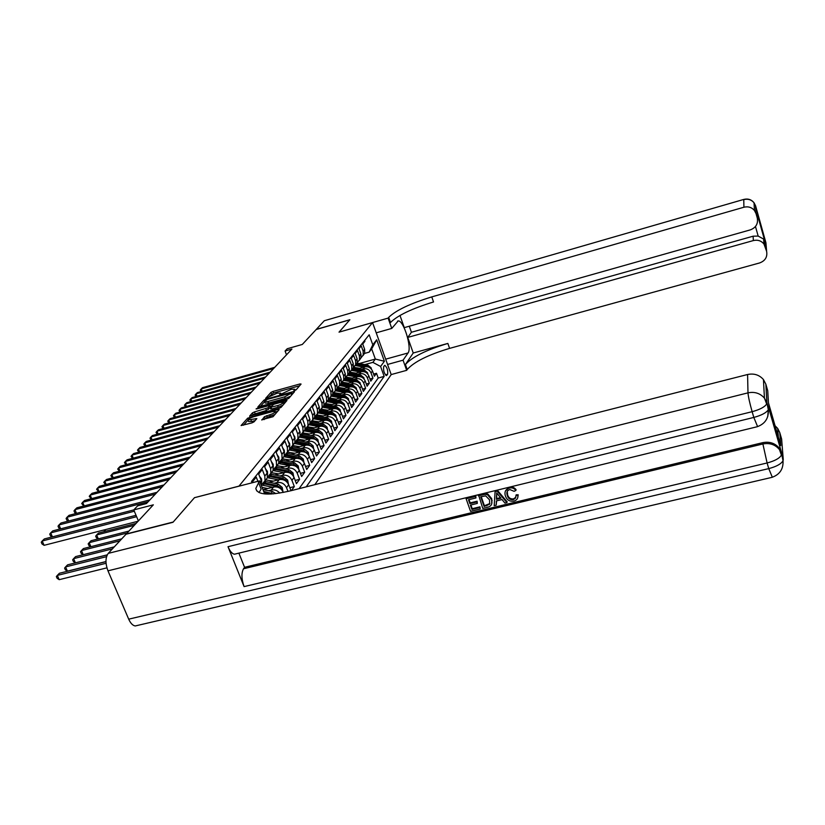 <?xml version="1.0" encoding="UTF-8"?>
<svg xmlns="http://www.w3.org/2000/svg" width="825" height="825" viewBox="0 0 825 825"><rect width="100%" height="100%" fill="white"/><g stroke="black" fill="none" stroke-linecap="round" stroke-linejoin="round"><path stroke-width="1.24" d="M294.69 390.545L296.093 389.864L301.073 384.058L300.022 383.945L272.941 391.442L270.951 392.401L265.609 398.362L277.148 393.174L280.675 393.123L279.706 394.474L280.49 394.463L291.246 389.287L294.834 389.235L293.896 390.555L294.69 390.545M261.752 419.77L273.034 416.707L279.149 409.592L278.077 409.427L247.665 418.172L241.086 425.545L251.893 422.916L254.028 421.864L256.853 418.605L247.943 419.915C248.459 418.832 250.418 417.759 253.832 416.677L272.487 411.593L275.56 411.593C275.045 412.655 273.096 413.727 269.703 414.8L264.454 416.697L261.876 420.08M194.556 497.661L238.961 486.131L372.549 322.585L339.023 332.155L349.769 319.853L316.192 329.505L302.311 344.448L287.244 348.738L285.079 351.017L291.937 349.058L146.458 503.549L137.631 505.849L133.774 509.902L138.383 520.926M194.535 497.609L173.209 522.029L126.277 533.961L153.337 504.828L133.774 509.902M286.76 399.341L288.802 398.351L294.515 391.7L293.452 391.566L266.001 399.135L263.979 400.115L257.833 406.983L286.76 399.341M286.956 400.496L281.057 407.375L278.963 408.396L249.604 416.109L252.398 412.933L254.482 411.923L267.888 407.818L269.692 405.704L268.568 405.704L256.833 408.922L256.059 408.932L257.565 408.117L286.956 400.496M291.39 490.617L294.329 486.564L289.853 487.709M279.84 475.973L282.47 475.293C286.77 474.643 289.926 476.324 291.937 480.356L294.061 477.469L296.443 483.646L299.578 479.325L295.206 480.449M285.275 468.858L287.863 468.188C292.122 467.538 295.237 469.198 297.217 473.179L299.3 470.363L301.641 476.479L304.703 472.261L300.444 473.354M290.586 461.907L293.133 461.247C297.34 460.597 300.424 462.237 302.373 466.177L304.404 463.423L306.714 469.477L309.705 465.362L305.559 466.434M295.773 455.122L298.279 454.462C302.445 453.812 305.487 455.441 307.416 459.339L309.396 456.648L311.675 462.639L314.603 458.618L310.551 459.669M300.836 448.491L303.311 447.841C307.426 447.191 310.437 448.8 312.345 452.657L314.273 450.027L316.522 455.957L319.378 452.028L315.428 453.059M305.786 442.004L308.22 441.365C312.304 440.715 315.274 442.303 317.151 446.129L319.048 443.561L321.265 449.429L324.06 445.582L320.193 446.593M310.623 435.672L313.026 435.033C317.058 434.393 320.007 435.961 321.853 439.746L323.709 437.229L325.896 443.046L328.628 439.282L324.854 440.272M315.356 429.474L317.728 428.845C321.719 428.206 324.627 429.753 326.452 433.507L328.267 431.042L330.423 436.796L333.094 433.115L329.412 434.094M319.987 423.411L322.317 422.792C326.267 422.153 329.154 423.689 330.959 427.402L332.733 424.988L334.857 430.691L337.466 427.092L333.867 428.051M324.514 417.481L326.813 416.873C330.722 416.233 333.578 417.749 335.363 421.42L337.095 419.069L339.188 424.72L341.746 421.193L338.229 422.132M328.938 411.685L331.207 411.077C335.084 410.438 337.899 411.943 339.663 415.583L341.364 413.273L343.437 418.863L345.943 415.418L342.499 416.336M333.279 406.003L335.517 405.405C339.353 404.776 342.138 406.261 343.881 409.86L345.541 407.602L347.593 413.139L350.037 409.767L346.675 410.664M337.518 400.445L339.735 399.847C343.53 399.218 346.283 400.692 348.006 404.26L349.635 402.053L351.656 407.54L354.059 404.229L350.759 405.116M341.674 395L343.86 394.412C347.624 393.783 350.347 395.237 352.048 398.774L353.647 396.608L355.637 402.043L357.988 398.805L354.771 399.682M345.747 389.668L347.903 389.08C351.625 388.462 354.327 389.905 356.008 393.401L357.565 391.287L359.535 396.67L361.845 393.494L358.689 394.35M349.738 384.45L351.863 383.862C355.544 383.243 358.225 384.677 359.886 388.142L361.412 386.069L363.361 391.401L365.619 388.286L362.536 389.132M353.636 379.325L355.74 378.757C359.391 378.139 362.041 379.552 363.681 382.986L365.186 380.954L367.104 386.234L369.322 383.192L366.3 384.017M357.472 374.313L359.545 373.746C363.165 373.127 365.784 374.529 367.403 377.933L368.878 375.942L370.776 381.181L372.941 378.19L371.054 372.983C369.456 369.6 366.857 368.218 363.268 368.837L361.226 369.394M369.982 378.995L372.941 378.19M364.64 340.447L364.939 341.282L362.732 344.035L364.629 349.284L364.691 353.162L363 355.585M360.999 357.854L363.217 355.059L363.155 351.161L361.237 345.892L358.988 348.707L360.917 353.997L360.979 357.916L359.267 360.37M357.225 362.68L359.473 359.844L359.401 355.915L357.472 350.604L355.173 353.471L357.122 358.813L357.194 362.763L355.462 365.248M353.368 367.599L355.657 364.733L355.585 360.762L353.626 355.4L351.285 358.328L353.255 363.722L353.337 367.713L351.574 370.219M350.934 372.24L349.429 372.653L351.77 369.713L351.687 365.712L349.707 360.308L347.315 363.289L349.305 368.734L349.398 372.756L347.603 375.303L348.552 375.457L349.284 374.509L359.999 376.623M345.417 377.757L347.789 374.808L347.707 370.765L345.706 365.31L343.262 368.363L345.283 373.849L345.366 377.912L343.551 380.49M341.323 382.986L343.736 380.005L343.643 375.932L341.622 370.415L339.127 373.529L341.168 379.077L341.261 383.171L339.415 385.78M337.136 388.338L339.591 385.306L339.498 381.191L337.446 375.633L334.898 378.809L336.971 384.409L337.064 388.544L335.187 391.184M344.623 392.494L335.352 390.741L335.259 386.574L333.176 380.954L330.577 384.202L332.681 389.864L332.784 394.03L330.866 396.712M328.484 399.372L331.042 396.258L330.938 392.071L328.824 386.399L326.164 389.72L328.288 395.423L328.402 399.64L326.463 402.353M324.019 405.065L326.628 401.919L326.514 397.691L324.38 391.957L321.657 395.35L323.812 401.115L323.926 405.374L321.956 408.117M319.461 410.891L322.111 407.694L321.998 403.425L319.832 397.64L317.048 401.105L319.234 406.931L319.358 411.232L317.347 414.006M314.789 416.842L317.501 413.603L317.377 409.293L315.181 403.446L312.335 406.993L314.552 412.882L314.676 417.213L312.634 420.038M310.014 422.926L312.778 419.647L312.654 415.295L310.427 409.386L307.519 413.016L309.767 418.956L309.901 423.338L307.818 426.195M305.137 429.155L307.952 425.824L307.818 421.431L305.559 415.46L302.589 419.172L304.868 425.174L305.002 429.598L302.888 432.496M300.145 435.528L303.022 432.145L302.878 427.711L300.589 421.678L297.547 425.473L299.857 431.547L300.001 436.012L297.846 438.952M295.03 442.045L297.969 438.622L297.815 434.136L295.494 428.041L292.38 431.929L294.721 438.054L294.876 442.571L292.679 445.552L299.733 446.696M299.465 452.017L290.379 450.182L291.359 448.934L289.802 448.707L292.793 445.242L292.638 440.705L290.287 434.548L287.1 438.529L289.472 444.727L289.637 449.285L287.399 452.306M284.439 455.544L287.502 452.017L287.337 447.439L284.945 441.22L281.686 445.294L284.099 451.553L284.264 456.163L281.985 459.226M278.943 462.536L282.078 458.958L281.903 454.338L279.479 448.047L276.138 452.224L278.582 458.556L278.767 463.207L276.437 466.321M273.323 469.703L276.53 466.073L276.344 461.402L273.89 455.039L270.456 459.319L272.941 465.723L273.127 470.425L270.755 473.581M267.558 477.046L270.837 473.364L270.641 468.641L268.146 462.217L264.639 466.599L267.156 473.065L267.352 477.819L264.938 481.027M261.638 484.574L265 480.831L264.804 476.056L262.267 469.559L258.668 474.055L261.226 480.604L261.381 485.554M257.885 481.305L256.235 477.097L252.543 481.707L252.893 482.594M283.305 492.442L283.212 492.195C281.16 488.091 277.942 486.379 273.56 487.028L263.33 489.658M279.737 493.072C277.375 490.411 274.56 489.39 271.281 490.04L268.568 490.731M291.008 490.71L288.698 484.739C286.677 480.686 283.501 478.985 279.17 479.645L269.167 482.223M287.977 491.452L286.522 487.699C284.481 483.625 281.294 481.924 276.942 482.573L274.271 483.264M294.061 477.469C292.06 473.457 288.925 471.776 284.646 472.436L274.869 474.963M299.3 470.363C297.33 466.393 294.226 464.743 289.988 465.393L280.438 467.878M304.404 463.423C302.466 459.504 299.392 457.865 295.206 458.514L285.863 460.958M309.396 456.648C307.478 452.77 304.456 451.151 300.31 451.801L291.163 454.193M314.273 450.027C312.386 446.181 309.385 444.582 305.291 445.232L296.35 447.583M319.048 443.561C317.182 439.756 314.212 438.168 310.159 438.817L301.403 441.127M323.709 437.229C321.863 433.465 318.935 431.898 314.923 432.537L306.353 434.816M328.267 431.042C326.452 427.319 323.555 425.772 319.574 426.412L311.18 428.639M332.733 424.988C330.928 421.297 328.061 419.77 324.132 420.41L315.913 422.606M337.095 419.069C335.321 415.418 332.485 413.903 328.587 414.532L320.533 416.697M341.364 413.273C339.611 409.654 336.806 408.158 332.939 408.787L325.05 410.912M316.924 414.923L323.256 415.965M345.541 407.602C343.808 404.013 341.034 402.538 337.208 403.167L329.474 405.261M349.635 402.053C347.923 398.496 345.18 397.031 341.395 397.66L333.805 399.723M353.647 396.608C351.955 393.092 349.233 391.648 345.479 392.267L338.044 394.288M357.565 391.287C355.895 387.802 353.203 386.368 349.491 386.987L342.189 388.977M334.672 392.69L334.053 392.865M361.412 386.069C359.762 382.614 357.101 381.191 353.42 381.81L346.252 383.769M338.869 387.42L338.075 387.637M365.186 380.954C363.547 377.53 360.907 376.128 357.266 376.736L350.233 378.675M342.973 382.264L341.973 382.532M368.878 375.942C367.259 372.549 364.65 371.157 361.041 371.766L354.142 373.673M346.995 377.2L345.747 377.541M384.46 365.578L383.707 366.63C383.192 370.446 384.099 373.436 386.42 375.602L387.585 374.292C388.08 370.466 387.173 367.486 384.863 365.341L384.46 365.578M314.841 484.646L391.205 374.602L372.549 322.585M306.23 486.832L384.161 376.396L380.593 366.475L372.869 362.371L364.897 364.578M252.068 482.811L251.522 481.418L369.177 334.785L372.797 344.819L376.685 339.807L384.388 361.257L380.593 366.475M299.083 488.658L378.211 378.025L376.499 373.292L374.375 376.221L372.498 371.023C370.899 367.661 368.311 366.29 364.743 366.898L357.957 368.765M367.403 377.933L369.322 383.192M363.681 382.986L365.619 388.286M359.886 388.142L361.845 393.494M356.008 393.401L357.988 398.805M352.048 398.774L354.059 404.229M348.006 404.26L350.037 409.767M343.881 409.86L345.943 415.418M339.663 415.583L341.746 421.193M335.363 421.42L337.466 427.092M330.959 427.402L333.094 433.115M326.452 433.507L328.628 439.282M321.853 439.746L324.06 445.582M317.151 446.129L319.378 452.028M312.345 452.657L314.603 458.618M307.416 459.339L309.705 465.362M302.373 466.177L304.703 472.261M297.217 473.179L299.578 479.325M291.937 480.356L294.329 486.564M354.791 367.383L353.265 367.806M372.869 362.371L375.344 359.061L371.673 348.882L369.167 352.131L372.797 344.819M359.329 363.505L375.344 359.061L384.388 361.257M364.485 353.44L369.167 352.131M285.079 351.017L286.512 354.822M373.601 374.086L376.499 373.292M378.211 378.025L384.161 376.396M337.064 388.544L332.857 393.793M371.673 348.882L376.685 339.807M299.588 385.78L273.529 392.989L269.765 395.928M290.699 396.144L285.254 398.465L268.682 403.012L265.155 403.054L264.619 401.651L260.123 406.653M293.019 393.432L292.205 393.659M291.833 392.906L266.97 399.455L264.547 401.476L268.073 401.424L284.656 396.866L291.833 392.906L292.339 394.237M251.914 415.769L253.017 414.542L252.398 412.933M270.084 407.632L266.434 410.438L253.017 414.542M269.992 406.478L270.951 406.209M283.491 402.775L285.46 402.239M277.633 405.591C280.954 404.539 282.872 403.497 283.377 402.466L280.335 402.487L273.848 404.26L269.992 407.385L277.633 405.591L278.252 407.21L282.903 405.219M283.377 402.466L283.924 403.92M270.683 408.829L271.734 408.983L271.116 407.375M278.252 407.21L271.734 408.983M274.931 414.501L267.197 417.295L263.938 419.647M243.427 425.215L248.016 420.1L248.583 421.534L251.584 421.534L250.944 419.904M255.193 420.554L251.584 421.534M277.633 411.355L275.674 411.881M371.415 369.136L371.168 367.868L367.909 365.155L356.936 363.103M363.887 367.135L355.327 365.516M359.772 368.27L353.739 367.362M369.909 367.775L367.218 366.063L356.225 364.011M355.781 364.578L367.207 366.743M273.632 368.507L201.228 388.905L202.496 387.678L274.746 367.321M201.073 391.545L200.289 390.05L201.228 388.905L202.156 391.246M755.545 205.683L756.04 213.613L754.442 210.468C751.688 207.302 748.172 206.219 743.923 207.23L743.758 199.609C747.914 198.619 751.338 199.671 754.04 202.764L755.597 205.848L765.93 242.767L766.621 251.347L763.981 244.056C761.258 240.735 757.711 239.58 753.338 240.57L753.132 236.197L758.165 236.074L755.473 226.504M754.442 210.468L754.04 202.764C751.389 199.526 747.986 198.402 743.83 199.413L324.338 320.719L316.305 329.371L349.872 319.729L339.075 332.135L388.111 318.11L388.688 317.377C395.866 310.355 410.231 303.528 431.774 296.897L743.923 207.23M387.564 364.454L403.064 360.185L408.045 352.976C412.211 348.098 403.569 319.925 398.197 320.935L391.772 328.422L388.111 318.11M403.064 360.185L406.673 370.332L407.21 369.528C414.067 361.845 428.185 354.802 449.573 348.387L759.65 262.938C765.239 260.824 767.57 256.957 766.621 251.347M413.232 353.007L405.426 364.495C412.304 356.885 426.453 349.862 447.862 343.427L413.232 353.007L407.736 337.425L411.427 332.258L409.293 326.226M399.97 315.449L404.281 327.638L750.317 229.876C755.937 227.7 758.257 223.771 757.298 218.099L756.989 212.953L764.95 241.374L763.61 239.064L758.165 236.074M407.736 337.425L753.338 240.57M324.338 320.719L743.768 199.423M376.221 332.826L391.772 328.422M391.194 374.571L406.673 370.332M756.04 213.613L757.298 218.099M411.427 332.258L753.132 236.197M388.688 317.377L390.503 322.493C397.65 315.408 411.995 308.56 433.517 301.96L431.774 296.897M757.247 217.284L756.989 212.953M507.262 491.36L507.592 494.773C508.448 497.774 510.417 499.156 513.501 498.919L515.842 497.186M515.903 495.567L517.935 495.526C518.11 498.403 516.77 500.249 513.913 501.084C509.685 501.724 506.859 500.022 505.426 495.98L505.075 494.701C504.56 491.308 505.993 489.081 509.386 488.039C512.067 487.462 514.212 488.276 515.842 490.483L514.078 491.329L509.798 489.534C507.385 490.339 506.457 491.978 507.024 494.453L507.313 495.516C508.179 498.517 510.149 499.898 513.232 499.661L515.45 498.166L516.161 494.825L518.203 494.783L517.78 497.599M505.436 490.988L509.664 487.307C512.335 486.729 514.48 487.544 516.11 489.751L515.842 490.483M496.619 500.858L496.186 505.178L494.196 505.653L495.093 491.7L497.217 491.184L506.911 502.6L504.91 503.075L502.043 499.548L496.351 500.919L496.186 505.178M495.093 491.7L497.496 490.442L507.179 501.847L506.911 502.6M479.995 506.828L480.202 509.025L470.559 511.345L466.115 498.764L466.445 498.022L475.747 495.753L475.953 497.949L468.497 499.764L469.858 503.642L470.178 502.899L477.118 501.218L477.314 503.415L470.374 505.096L471.91 509.448L472.22 508.705L479.995 506.828L480.202 509.025M469.023 499.63L470.178 502.899M470.91 504.972L472.22 508.705M236.311 553.771L234.434 554.225C232.072 553.74 229.928 551.234 228.009 546.707L244.087 586.606C241.447 579.016 241.261 573.076 243.519 568.765L244.571 567.301L762.826 442.643C769.643 441.354 775.16 443.221 779.377 448.264L781.533 452.554L768.498 407.333L767.745 416.563M244.571 567.301L238.889 553.142M478.325 495.784L485.275 494.288L487.523 494.722L491.411 499.403L491.855 501.095C492.319 504.415 490.865 506.468 487.493 507.272L482.749 508.417L478.634 495.041L485.574 493.556L487.823 493.989L491.7 498.661L491.731 503.931M137.455 625.443L135.238 625.958C132.732 625.546 130.556 623.277 128.7 619.163L107.972 570.828C105.249 563.351 105.342 557.535 108.24 553.379L126.029 534.229L172.972 522.297L194.463 497.692L259.545 480.872L255.802 488.431C257.245 495.062 269.022 495.815 291.132 490.679L747.584 374.509C753.998 373.189 759.289 374.87 763.445 379.552L765.847 384.172L766.92 402.878L768.498 407.333M264.66 493.927L259.545 480.872M775.077 425.782L777.686 428.433L779.78 432.609L780.78 445.593L768.457 402.817L767.724 390.71L765.847 384.172M781.533 452.554L783.255 459.525L781.626 439.024L779.78 432.609M258.462 482.243L261.133 489.06L259.029 492.566M471.91 509.448L479.696 507.571M469.858 503.642L476.798 501.961L477.118 501.218M476.798 501.961L477.314 503.415M466.115 498.764L475.437 496.485L475.747 495.753M475.437 496.485L475.953 497.949M484.11 506.509L489.658 504.199L489.524 499.826L485.688 495.866L480.707 496.794L484.11 506.509L484.409 505.756L489.916 503.508M491.411 499.403L491.7 498.661M487.523 494.722L487.823 493.989M485.275 494.288L485.574 493.556M481.222 496.66L484.409 505.756M486.832 505.849L487.132 505.106M489.658 504.199L489.895 503.601M496.557 495.474L496.413 499.321L500.971 498.218L496.66 492.907L496.702 498.578L500.507 497.65M497.217 491.184L497.496 490.442M496.413 499.321L496.702 498.578M496.99 493.319L496.846 494.732M513.232 499.661L513.501 498.919M507.313 495.516L507.592 494.773M509.386 488.039L509.664 487.307M517.935 495.526L518.203 494.783M367.826 374.076L367.548 372.725L364.258 369.982L353.183 367.898M360.185 372.003L351.502 370.363M356.039 373.147L350.017 372.219M366.352 372.714L363.557 370.91L352.461 368.827M352.007 369.414L363.639 371.632M364.155 379.118L363.866 377.675L360.546 374.911L349.357 372.797M356.41 376.973L348.552 375.457M352.234 378.118L346.201 377.18M362.68 377.737L359.824 375.849L348.624 373.746M348.16 374.344L349.284 374.509M360.412 384.264L360.102 382.728L356.751 379.933L345.407 377.798M352.564 382.047L343.602 380.346M348.346 383.202L342.303 382.243M358.927 382.852L356.018 380.892L344.706 378.757M344.231 379.366L356.276 381.717M356.596 389.524L356.266 387.874L352.873 385.058L341.468 382.893M348.635 387.214L339.529 385.492M344.376 388.379L338.312 387.41M355.101 388.07L352.131 386.048L340.715 383.883M340.23 384.502L352.481 386.915M269.094 373.323L196.072 393.834L197.371 392.597L270.239 372.106M195.968 396.526L195.133 394.989L196.072 393.834L197.02 396.227M264.474 378.232L190.812 398.867L192.132 397.598L265.64 376.994M190.75 401.589L189.874 400.022L190.812 398.867L191.782 401.311M259.762 383.233L185.45 403.992L186.801 402.703L260.947 381.975M185.439 406.766L184.501 405.157L185.45 403.992L186.45 406.488M254.956 388.338L179.984 409.221L181.356 407.901L256.163 387.049M180.025 412.036L179.035 410.386L179.984 409.221L181.005 411.768M352.698 394.886L352.358 393.143L348.923 390.287L337.487 388.111M340.323 393.669L334.218 392.69M351.192 393.401L348.171 391.298L336.631 389.101M336.136 389.74L348.604 392.215M250.047 393.546L174.405 414.552L175.807 413.212L251.285 392.236M174.508 417.419L173.456 415.728L174.405 414.552L175.447 417.161M348.728 400.362L348.356 398.506L344.891 395.629L333.403 393.432M340.539 397.887L331.155 396.113M336.188 399.073L330.031 398.073M347.201 398.836L344.118 396.66L332.465 394.433M331.959 395.082L344.654 397.64M245.035 398.867L168.713 419.997L170.146 418.626L246.304 397.526M168.867 422.905L167.764 421.173L168.713 419.997L169.785 422.658M344.664 405.962L344.272 403.992L340.777 401.084L329.227 398.857M336.353 403.394L326.875 401.589M331.97 404.58L325.751 403.569M343.118 404.384L339.983 402.136L328.216 399.877M327.7 400.537L340.612 403.177M336.59 383.377L336.94 384.326M239.931 404.291L162.907 425.556L164.371 424.153L241.22 402.93M163.123 428.515L161.958 426.731L162.907 425.556L164.01 428.268M340.519 411.685L340.106 409.592L336.569 406.653L324.957 404.405M332.083 409.025L322.503 407.189M327.659 410.211L321.358 409.179M338.363 409.654L335.765 407.725L323.874 405.446M323.348 406.117L336.476 408.829M332.217 388.606L332.712 389.947M234.713 409.839L156.977 431.217L158.472 429.794L236.022 408.437M157.255 434.228L156.028 432.403L156.977 431.217L158.111 433.991M336.291 417.532L335.847 415.305L332.279 412.345L320.585 410.066M327.731 414.769L318.037 412.912M334.692 415.852L331.444 413.438L319.388 411.118M318.893 411.809L332.258 414.604M327.742 393.958L328.381 395.66M229.381 415.491L150.923 437.002L152.45 435.548L230.722 414.067M151.274 440.065L149.975 438.199L150.923 437.002L152.089 439.849M331.959 423.503L331.506 421.152L327.886 418.151L316.109 415.852M323.276 420.637L313.479 418.749M318.759 421.843L312.262 420.781M330.33 421.761L327.04 419.275L314.768 416.914M314.356 417.636L327.948 420.513M323.183 399.413L323.936 401.486M223.936 421.276L144.746 442.912L146.303 441.427L225.307 419.822M145.159 446.036L143.797 444.108L144.746 442.912L145.943 445.82M327.546 429.619L327.061 427.123L323.4 424.091L311.53 421.761M318.718 426.638L308.818 424.72M314.16 427.855L307.55 426.772M325.875 427.814L322.534 425.236L310.169 422.843M309.705 423.576L323.544 426.556M318.512 405.003L319.399 407.437M218.377 427.185L138.435 448.955L140.033 447.428L219.78 425.69M138.909 452.121L137.486 450.151L138.435 448.955L139.662 451.914M323.029 435.878L322.513 433.228L318.811 430.165L306.828 427.804M314.067 432.764L304.054 430.825M309.457 433.991L302.713 432.898M321.317 433.991L317.934 431.331L305.539 428.918M304.961 429.66L319.038 432.733M313.737 410.716L314.758 413.5M212.685 433.218L131.99 455.111L133.619 453.564L214.118 431.702M132.536 458.349L131.041 456.318L131.99 455.111L133.258 458.153M318.409 442.272L317.873 439.467L314.129 436.373L302.022 433.981M309.303 439.044L299.176 437.075M304.652 440.272L297.763 439.158M316.656 440.302L313.222 437.57L300.795 435.126M300.052 435.868L314.428 439.055M308.859 416.553L309.994 419.698M206.879 439.385L125.41 461.412L127.071 459.824L208.343 437.838M126.019 464.702L124.451 462.619L125.41 461.412L126.699 464.527M313.696 448.831L313.118 445.851L309.334 442.716L297.093 440.292M304.435 445.459L294.185 443.458M311.891 446.768L308.416 443.943L295.917 441.478M294.989 442.21L309.715 445.51M303.858 422.524L305.126 426.02M200.939 445.696L118.676 467.858L120.378 466.228L202.434 444.108M119.367 471.209L117.717 469.064L118.676 467.858L120.007 471.034M308.87 455.534L308.261 452.378L304.435 449.213L292.05 446.748M290.379 450.182L289.09 449.986M294.711 453.265L287.471 452.121M307.003 453.379L303.487 450.46L290.926 447.975M291.359 448.934L304.899 452.131M298.753 428.639L300.145 432.486M194.865 452.152L111.798 474.437L113.53 472.777L196.391 450.522M112.561 477.85L110.839 475.643L111.798 474.437L113.159 477.696M303.93 462.402L303.291 459.061L299.413 455.854L286.873 453.358M294.36 458.731L283.872 456.668M289.565 459.989L282.191 458.824M302.012 460.133L301.651 459.154L298.444 457.143L285.801 454.616M284.749 455.379L299.96 458.896M293.514 434.899L294.814 436.838L295.041 439.096M188.647 458.752L104.754 481.161L106.528 479.469L190.214 457.081M105.61 484.646L103.795 482.377L104.754 481.161L106.167 484.502M298.877 469.446L298.196 465.898L294.278 462.66L281.562 460.113M289.152 465.609L278.53 463.516M284.295 466.868L276.829 465.682M296.897 467.053L296.536 466.012L293.287 463.97L280.552 461.412M279.551 462.196L294.907 465.836M288.162 441.303L289.596 443.448L289.802 445.861M182.284 465.506L97.567 488.049L99.382 486.307L183.892 463.794M98.495 491.607L96.608 489.266L97.567 488.049L99.01 491.463M293.7 476.664L292.988 472.89L289.018 469.621L276.117 467.032M283.81 472.653L273.054 470.518M278.902 473.921L271.343 472.704M291.648 474.138L291.287 473.024L288.007 470.962L275.158 468.373M274.209 469.188L287.368 471.817L289.73 472.931M105.435 531.279L103.63 530.062M104.95 529.722L105.6 531.238M282.676 447.872L284.264 450.202L284.45 452.781M175.777 472.416L90.203 495.082L92.06 493.309L177.427 470.673M91.224 498.723L89.244 496.31L90.203 495.082L91.688 498.589M288.41 484.069L287.657 480.057L283.635 476.757L270.538 474.117M278.334 479.861L267.393 477.685M273.374 481.14L265.722 479.903M286.275 481.387L285.924 480.212L282.593 478.129L269.62 475.499M268.723 476.334L281.944 478.995L284.429 480.212M136.042 523.452L98.495 533.063L96.649 534.961L134.289 525.339M98.206 538.9L96.37 537.745L95.669 536.126L96.649 534.961L98.319 538.869M277.056 454.596L278.798 457.132L278.963 459.855M169.115 479.49L82.665 502.291L84.562 500.476L170.796 477.706M83.779 506.003L81.706 503.518L82.665 502.291L84.202 505.89M282.954 491.607L282.191 487.4L278.118 484.058L264.804 481.367M272.735 487.245L261.546 485.028M267.723 488.534L262.103 487.4M280.768 488.823L280.418 487.575L277.056 485.461L263.938 482.8M263.093 483.667L276.385 486.358L278.994 487.668M128.968 531.063L91.039 540.726L89.152 542.675L127.174 533.002M90.802 546.697L88.883 545.48L88.172 543.84L89.152 542.675L90.874 546.676M271.301 461.484L273.199 464.228L273.333 467.105M162.298 486.729L74.951 509.664L76.9 507.808L164.01 484.904M76.158 513.459L74.714 512.552L74.003 510.902L74.951 509.664L76.539 513.356M275.828 493.618L272.467 491.535L262.958 489.576M273.446 493.866L263.67 491.391M264.113 492.546L271.188 494.02M121.718 538.859L83.407 548.573L81.469 550.564L119.883 540.839M83.232 554.678L81.221 553.389L80.499 551.729L81.469 550.564L83.253 554.678M265.475 468.765L267.465 471.498L267.568 474.519M155.306 494.154L67.062 517.223L69.052 515.316L157.07 492.288M68.362 521.091L66.825 520.121L66.103 518.451L67.062 517.223L68.692 520.998M114.304 546.851L75.601 556.607L73.611 558.649L75.426 562.825L107.229 554.854M75.426 562.825L73.373 561.485L72.641 559.814L73.611 558.649L112.417 548.883M259.524 476.242L261.587 478.954L261.68 482.048M148.139 501.765L58.977 524.958L61.009 522.998L149.954 499.847M60.369 528.908L58.75 527.876L58.018 526.185L58.977 524.958L60.658 528.835M107.209 554.905L67.598 564.836L65.567 566.919L67.413 571.148L105.971 561.536M67.413 571.148L65.33 569.786L64.597 568.095L65.567 566.919L106.538 556.669M134.331 511.232L50.686 532.878L52.779 530.877L133.784 509.891M52.192 536.92L50.48 535.827L49.737 534.115L50.686 532.878L52.429 536.858M105.971 561.66L59.4 573.262L57.317 575.407L59.194 579.676L106.92 567.847M59.194 579.676L57.1 578.284L56.348 576.582L57.317 575.407L106.064 563.279M136.62 516.687L42.199 540.994L44.344 538.942L136.042 515.305M138.115 521.225L44.096 545.325L42.199 540.994L41.25 542.231L42.013 543.964L44.096 545.325M271.281 490.04L273.56 487.028M276.942 482.573L279.17 479.645M282.47 475.293L284.646 472.436M287.863 468.188L289.988 465.393M293.133 461.247L295.206 458.514M298.279 454.462L300.31 451.801M303.311 447.841L305.291 445.232M308.22 441.365L310.159 438.817M313.026 435.033L314.923 432.537M317.728 428.845L319.574 426.412M322.317 422.792L324.132 420.41M326.813 416.873L328.587 414.532M331.207 411.077L332.939 408.787M335.517 405.405L337.208 403.167M339.735 399.847L341.395 397.66M343.86 394.412L345.479 392.267M347.903 389.08L349.491 386.987M351.863 383.862L353.42 381.81M355.74 378.757L357.266 376.736M359.545 373.746L361.041 371.766M363.268 368.837L364.743 366.898M363.155 351.161L364.629 349.284M260.03 482.109L261.226 480.604M264.804 476.056L267.156 473.065M270.641 468.641L272.941 465.723M276.344 461.402L278.582 458.556M281.903 454.338L284.099 451.553M287.337 447.439L289.472 444.727M292.638 440.705L294.721 438.054M297.815 434.136L299.857 431.547M302.878 427.711L304.868 425.174M307.818 421.431L309.767 418.956M312.654 415.295L314.552 412.882M317.377 409.293L319.234 406.931M321.998 403.425L323.812 401.115M326.514 397.691L328.288 395.423M330.938 392.071L332.681 389.864M335.259 386.574L336.971 384.409M339.498 381.191L341.168 379.077M343.643 375.932L345.283 373.849M347.707 370.765L349.305 368.734M351.687 365.712L353.255 363.722M355.585 360.762L357.122 358.813M359.401 355.915L360.917 353.997M371.054 372.983L372.498 371.023M286.522 487.699L288.698 484.739M385.419 374.88L387.585 374.292M386.152 375.54L386.843 375.354M294.896 390.483L294.608 389.689M280.737 394.381L280.438 393.597M271.549 393.948L270.951 392.401M273.529 392.989L272.941 391.442M300.372 384.873L300.022 383.945M264.588 401.682L263.979 400.115M266.228 399.723L266.001 399.135M293.813 392.514L293.452 391.566M268.682 403.012L268.073 401.424M285.254 398.465L284.656 396.866M291.637 395.051L291.132 393.721M255.1 413.531L254.482 411.923M266.434 410.438L265.815 408.829M268.507 409.427L267.888 407.818M270.115 407.168L269.61 405.859M257.782 408.664L257.565 408.117M286.265 401.311L285.893 400.352M265.083 418.337L264.454 416.697M267.197 417.295L266.568 415.656M270.332 416.439L269.703 414.8M256.08 419.543L255.719 418.605M248.17 419.451L247.665 418.172M250.15 418.1L249.769 417.151M278.448 410.407L278.077 409.427M370.796 368.466L371.178 367.95M357.338 364.165L358.04 363.258M356.183 365.65L356.885 364.743M367.218 366.063L367.909 365.155M405.426 364.495L407.21 369.528M447.862 343.427L449.573 348.387M764.95 241.374L765.383 246.922M764.445 237.827L764.857 238.91M385.667 359.164L408.045 352.976M128.7 619.163L768.745 468.61L767.106 462.969L244.087 586.606M228.009 546.707L753.813 417.429L752.142 411.685L107.972 570.828M108.24 553.379L747.986 392.855L747.584 374.509M243.519 568.765L762.888 443.974L762.826 442.643M234.434 554.225L757.216 426.731C765.126 423.833 768.817 418.162 768.312 409.736C766.342 412.778 761.516 415.346 753.813 417.429L757.597 426.618M747.986 392.855C748.296 396.701 749.678 402.971 752.142 411.685C759.846 409.592 764.682 407.034 766.662 404.002L764.435 398.114C760.124 393.257 754.638 391.514 747.986 392.855M768.57 408.602L768.312 409.736L766.92 402.878L764.435 398.114L763.445 379.552M135.238 625.958L771.932 477.366C779.749 474.592 783.451 469.054 783.028 460.742C781.151 463.98 776.387 466.599 768.745 468.61L772.334 477.262M762.888 443.974L767.106 462.969C774.747 460.958 779.522 458.339 781.409 455.132L779.481 449.615C775.242 444.562 769.715 442.685 762.888 443.974M783.255 459.525L783.028 460.742L781.646 453.925L779.377 448.264M482.862 494.68L483.161 493.938M367.156 373.364L367.568 372.807M353.585 368.992L354.296 368.063M352.399 370.507L353.121 369.569M363.557 370.91L364.258 369.982M363.443 378.345L363.877 377.757M349.748 373.911L350.481 372.962M359.824 375.849L360.546 374.911M359.659 383.439L360.123 382.81M345.84 378.923L346.593 377.963M344.613 380.5L345.376 379.531M356.018 380.892L356.751 379.933M355.792 388.637L356.287 387.967M341.859 384.048L342.623 383.068M340.612 385.657L341.375 384.667M352.131 386.048L352.873 385.058M351.842 393.938L352.368 393.226M337.786 389.276L338.57 388.276M336.517 390.916L337.301 389.905M348.171 391.298L348.923 390.287M347.82 399.352L348.377 398.599M333.64 394.608L334.434 393.587M332.331 396.289L333.135 395.257M344.118 396.66L344.891 395.629M343.705 404.879L344.293 404.075M329.402 400.053L330.206 399.011M328.061 401.765L328.886 400.723M339.983 402.136L340.777 401.084M339.498 410.52L340.127 409.674M325.071 405.622L325.896 404.559M323.709 407.375L324.545 406.292M335.765 407.725L336.569 406.653M335.208 416.285L335.868 415.398M320.647 411.304L321.492 410.211M319.254 413.088L320.11 411.995M331.444 413.438L332.279 412.345M330.825 422.183L331.526 421.245M316.119 417.11L316.986 415.996M314.707 418.935L315.573 417.811M327.04 419.275L327.886 418.151M326.339 428.206L327.082 427.216M311.51 423.05L312.386 421.905M310.056 424.906L310.942 423.761M322.534 425.236L323.4 424.091M321.76 434.363L322.534 433.321M306.787 429.113L307.694 427.948M305.302 431.021L306.209 429.846M317.934 431.331L318.811 430.165M320.471 433.403L320.997 433.259M317.068 440.663L317.893 439.56M301.96 435.311L302.878 434.125M300.434 437.26L301.373 436.064M313.222 437.57L314.129 436.373M315.738 439.673L316.326 439.519M312.283 447.098L313.139 445.943M297.021 441.653L297.969 440.437M295.463 443.654L296.423 442.427M308.416 443.943L309.334 442.716M310.901 446.088L311.541 445.912M307.374 453.688L308.282 452.471M291.968 448.14L292.937 446.903M303.487 450.46L304.435 449.213M305.951 452.647L306.653 452.461M302.352 460.433L303.311 459.154M286.801 454.781L287.791 453.513M285.172 456.875L286.172 455.596M298.444 457.143L299.413 455.854M300.877 459.36L301.651 459.154M297.217 467.342L298.217 465.991M281.511 461.577L282.521 460.278M279.85 463.722L280.871 462.402M293.287 463.97L294.278 462.66M295.69 466.228L296.536 466.012M289.554 443.376L289.152 443.891M291.957 474.406L293.009 472.993M276.097 468.538L277.138 467.208M274.395 470.724L275.437 469.384M288.007 470.962L289.018 469.621M290.379 473.261L291.287 473.024M284.223 450.141L283.769 450.708M286.574 481.645L287.677 480.16M270.548 475.664L271.611 474.293M268.806 477.902L269.878 476.53M282.593 478.129L283.635 476.757M284.934 480.47L285.924 480.212M278.757 457.06L278.252 457.7M281.047 489.07L282.212 487.503M264.866 482.965L265.959 481.563M263.082 485.255L264.175 483.852M277.056 485.461L278.118 484.058M279.355 487.853L280.418 487.575M273.157 464.155L272.601 464.857M271.384 492.979L272.467 491.535M267.413 471.426L266.815 472.189M261.535 478.882L260.875 479.717M363.217 355.059L364.691 353.162M359.473 359.844L360.979 357.916M355.657 364.733L357.194 362.763M351.77 369.713L353.337 367.713M347.789 374.808L349.398 372.756M343.736 380.005L345.366 377.912M339.591 385.306L341.261 383.171M331.042 396.258L332.784 394.03M326.628 401.919L328.402 399.64M322.111 407.694L323.926 405.374M317.501 413.603L319.358 411.232M312.778 419.647L314.676 417.213M307.952 425.824L309.901 423.338M303.022 432.145L305.002 429.598M297.969 438.622L300.001 436.012M292.793 445.242L294.876 442.571M287.502 452.017L289.637 449.285M282.078 458.958L284.264 456.163M276.53 466.073L278.767 463.207M270.837 473.364L273.127 470.425M265 480.831L267.352 477.819M295.257 390.349L294.834 389.235M281.108 394.237L280.675 393.123M292.401 394.164L291.885 392.803M270.208 407.055L269.692 405.704M270.61 408.994L270.012 407.437M276.138 413.098L275.56 411.593M763.981 244.056L763.61 239.064M764.744 240.828L757.164 213.768M397.537 321.121L398.197 320.935M256.781 490.927L255.802 488.431M778.326 437.085L777.686 428.433M492.143 500.352L491.855 501.095M507.303 493.721L507.024 494.453"/></g></svg>
